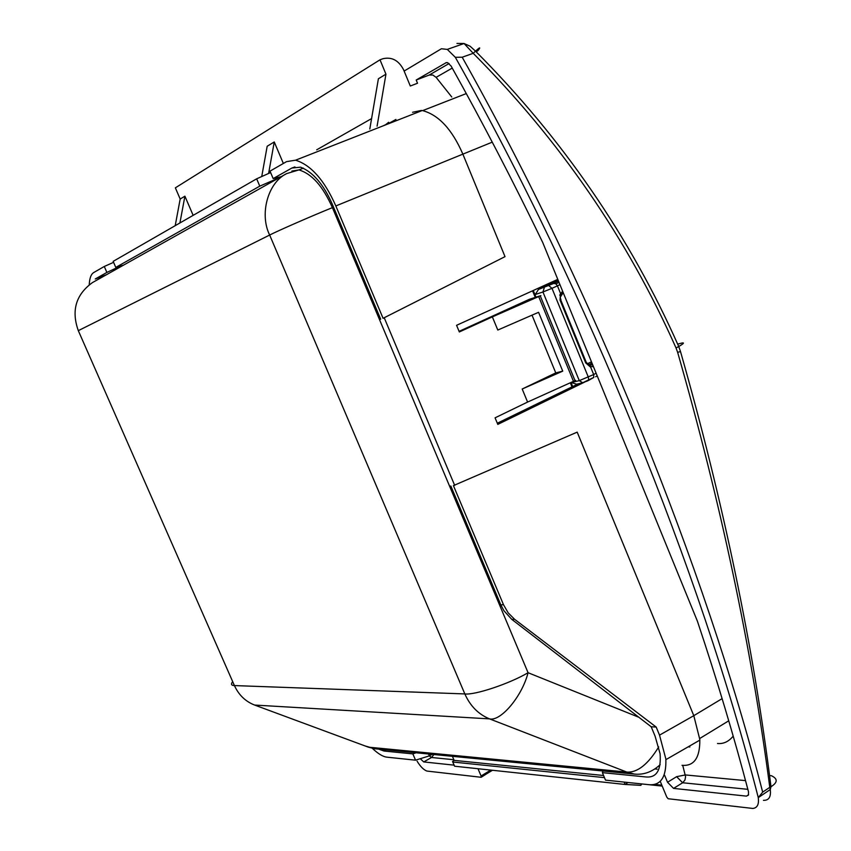 <?xml version="1.0" encoding="UTF-8"?>
<svg xmlns="http://www.w3.org/2000/svg" width="851" height="851" viewBox="0 0 851 851"><rect width="100%" height="100%" fill="white"/><g stroke="black" fill="none" stroke-linecap="round" stroke-linejoin="round"><path stroke-width="1.28" d="M538.002 288.34L538.46 289.436L535.3 294.489L542.949 291.989L579.276 380.642L582.722 382.748L587.796 380.812L588.669 379.823L588.339 377.153L551.991 288.329L557.437 285.851L555.948 283.872L553.82 283.415L538.46 289.436L558.224 280.458M558.49 281.107L553.82 283.415M588.201 380.62L593.796 377.429L593.69 374.546L579.276 380.642L572.18 382.344M593.796 377.418L582.722 382.748L576.638 384.195L571.542 382.62M560.979 296.297L561.235 294.265L560.447 293.233L560.043 300.105L585.743 362.951L590.7 367.249L590.551 366.536L593.477 366.728M561.649 295.148L563.16 292.521M562.585 291.127L560.83 293.829M591.966 363.026L589.764 364.26L592.828 365.207M588.732 364.207L590.349 365.27L590.551 366.536M559.926 284.617L557.437 285.851L560.447 293.233M590.7 367.249L593.69 374.546L596.104 373.174M561.288 294.329L559.671 295.074M587.658 363.632L591.456 361.803M416.086 752.784L412.852 753.89L415.554 760.177L429.361 755.869L428.564 753.997M113.577 262.342L104.279 266.469L106.886 272.426L120.193 266.193M123.576 265.118L115.789 267.405L113.162 261.363L256.662 178.816L270.618 172.551M490.761 770.091L481.092 775.974L481.155 777.282L485.155 774.772M89.238 284.67C89.578 277.99 91.163 273.905 93.972 272.405L104.279 266.469M454.157 765.304L454.604 766.219L625.145 784.462L624.155 782.09M454.604 766.219L452.541 761.539L454.147 760.379L603.572 775.506M268.608 173.455L274.256 141.957L283.351 163.466M388.662 122.289L385.726 124.608M377.089 126.171L385.95 74.175L378.397 78.76L369.802 129.022M385.95 74.175L380.003 59.804L382.822 58.751C391.747 56.655 398.672 60.336 403.597 69.782L410.299 86.015L417.522 83.249L416.192 80.015L429.181 75.058L449.094 63.517M380.003 59.804L175.359 187.837L180.178 199.038L184.901 196.177L193.145 215.356M274.256 141.957L267.182 146.244L261.736 176.54M562.734 371.142L522.195 389.013L555.756 372.898L562.734 371.142L538.577 312.306L497.803 330.05L492.357 316.891L540.885 295.595L529.279 299.339L459.093 331.347M555.756 372.898L532.024 315.157M575.648 380.365L527.588 402.066L522.195 389.013M500.813 604.816L503.484 604.689L508.175 612.837L514.578 619.273L656.185 727.062L651.196 726.775L511.791 619.368L503.941 610.763L500.813 604.816L450.86 486.049L449.615 486.261L379.493 319.582L380.663 319.168L332.454 204.57C323.688 184.529 313.072 172.062 300.594 167.179L291.872 168.041L273.171 178.582L281.17 176.668M603.051 771.017L602.37 772.644L605.508 780.133L648.632 784.654C660.674 785.803 666.418 777.25 665.865 759.018L659.525 735.136L693.799 715.68L577.191 432.138L453.423 485.623L503.484 604.689M673.556 788.398L667.535 782.271L676.619 776.665L682.651 782.76L673.556 788.398L746.444 796.121L748.572 794.77M383.078 318.317L505.015 256.64L383.078 318.317L335.826 205.942C324.476 180.274 311.051 165.03 295.552 160.19L286.553 161.626L270.022 171.136L273.171 178.582M276.458 177.912L276.83 178.795L259.778 186.146L256.662 178.816M660.216 781.271L666.758 797.047L668.141 798.738L752.827 808.45C757.326 807.939 759.135 804.333 758.252 797.642L762.666 792.132L769.783 787.335C751.476 647.611 720.765 502.622 677.641 352.346L676.045 347.963C627.325 238.514 559.713 140.298 473.209 53.315L464.072 43.507L470.124 46.241L475.507 51.145L473.209 53.315L462.189 57.219C593.892 291.478 705.309 567.968 762.666 792.132M505.015 256.64L462.859 154.116C452.041 129.267 438.51 114.736 422.256 110.524M421.426 110.439L412.575 112.279M641.856 783.952L640.612 785.345L625.24 784.462M627.995 782.495L625.145 784.462M639.909 785.271L640.612 785.345M454.168 765.23L452.785 762.017L604.465 777.633M278.458 178.189L276.83 178.795M380.599 319.019L379.493 319.582M656.185 727.062L659.525 735.136M602.37 772.644L646.217 776.984C656.685 777.782 661.301 770.017 660.078 753.699L655.089 736.179L651.196 726.775M115.789 267.405L259.778 186.146M120.395 266.65L121.767 266.129M106.886 272.426L95.269 278.979L106.481 274.713M294.935 166.913L291.872 168.041M763.453 800.344C768.868 800.514 771.144 796.908 770.272 789.526L758.252 797.642M770.229 789.271L769.783 787.335L770.995 786.728L770.261 789.568M733.2 736.115C728.754 741.593 723.52 744.061 717.499 743.508M677.673 344.112L679.555 343.644C684.959 342.091 684.683 343.049 678.736 346.517L676.045 347.963M464.029 43.486L456.955 43.433M680.492 351.548L677.641 352.346M462.189 57.219L455.328 57.304C588.052 293.106 700.511 571.915 758.198 797.313M446.392 62.548L416.192 80.015M445.775 62.783L447.615 62.644L451.158 66.123C483.081 123.342 513.61 182.157 542.757 242.578L697.394 621.156C717.095 680.077 734.136 736.955 748.497 791.781L748.444 795.089L746.444 796.121M664.663 775.367L667.535 782.271M455.328 57.304L447.286 49.401L441.414 48.752L404.129 71.069M481.155 777.282L426.904 771.059C423.681 769.878 420.415 766.591 417.096 761.188M481.092 775.974L477.996 768.73M454.136 765.155L423.734 761.932L431.542 757.486L433.85 754.518M420.266 758.709L423.734 761.932M452.253 68.08L436.106 77.345L451.764 96.993M436.106 77.345L432.819 75.026L429.181 75.058M429.255 755.901L431.542 757.486L453.87 759.73M557.777 279.362L456.572 325.305L459.338 331.954L492.357 316.891M527.588 402.066L495.069 417.83L497.803 424.394L584.329 382.259M497.314 423.224L578.361 383.78M595.657 376.738L597.242 375.961M682.013 765.315C694.129 766.336 700.065 757.73 699.809 739.498L693.799 715.68L722.127 698.628M175.21 225.675L180.178 199.038M184.901 196.177L179.923 222.962M429.361 755.869L432.159 754.348M415.554 760.177L387.12 757.188C383.205 756.869 378.28 753.933 372.366 748.359M412.852 753.89L383.982 751.029L386.014 749.848M378.674 749.135L383.982 751.029M384.28 317.891L454.7 485.41M452.413 756.326L454.147 760.379M232.61 681.715C230.727 684.225 231.334 685.512 234.419 685.576L464.837 693.927L269.661 235.036C277.458 230.972 312.253 215.76 332.401 207.633L528.067 672.715L638.867 717.276M658.717 746.923C648.005 764.4 637.367 772.782 626.825 772.08L489.559 718.882L254.609 705.053L368.323 747.146L374.504 748.71M528.067 672.715C522.099 696.32 500.718 721.659 489.559 718.882C478.475 714.351 470.241 706.032 464.837 693.927C474.688 695.31 509.76 683.608 528.067 672.715M544.342 287.5L542.949 291.989L551.991 288.329L548.852 285.67M586.211 362.228L585.743 362.951M560.937 299.435L560.043 300.105M414.501 113.545L415.182 113.172M416.83 112.534L416.171 112.896M316.7 149.819L371.589 118.587M395.906 119.459L387.354 124.193M573.617 381.705L538.768 296.754M514.578 619.273L511.791 619.368M682.736 765.368L685.587 776.793L684.938 780.059L682.651 782.76L747.859 789.324M745.54 780.612L685.332 774.942L676.619 776.665M654.259 784.377L661.833 785.165M492.261 142.149L335.826 205.942M384.641 125.108L383.684 125.629M689.874 746.965L688.151 746.838M476.124 51.762L477.858 50.762C480.964 46.816 480.177 46.943 475.507 51.145C562.33 138.256 630.07 236.706 678.736 346.517L680.492 351.516C723.329 501.771 753.497 646.845 770.995 786.728C777.771 782.463 777.899 778.793 771.4 775.708L769.581 775.548M332.401 207.633C322.933 186.284 311.774 173.7 298.914 169.913L286.617 173.615L92.451 282.585C75.877 294.606 71.165 310.626 78.313 330.656L234.419 685.576C238.769 695.001 245.492 701.49 254.609 705.053M657.206 769.166L654.813 768.942M368.323 747.146L626.825 772.08L634.208 774.027M286.617 173.615C267.501 182.848 259.427 214.697 269.661 235.036L78.313 330.656M572 386.875L570.447 383.11M535.279 297.403L532.566 290.808M303.403 168.147L298.914 169.913L291.861 171.083M555.948 283.872L559.001 282.362M592.892 365.292L589.615 364.356M590.349 365.27L586.371 362.632L560.681 299.807C560.064 296.244 560.245 294.393 561.235 294.265M589.498 364.377L587.956 364.771M492.463 770.272L481.283 777.069M540.321 296.042L575.148 380.971M642.739 784.048L662.216 786.09M422.213 110.524L295.542 160.201M466.305 93.567L422.745 110.587M625.474 784.441L640.909 785.335M416.32 112.832L417.107 112.406M385.811 124.565L384.333 125.374M464.072 43.507L447.286 49.401M699.852 740.115L665.929 759.635M699.724 738.508L728.754 720.797M365.164 745.965L374.887 748.763L634.676 774.102C643.92 774.963 652.419 771.825 660.163 764.677M533.269 290.489L536.002 297.169M571.149 382.801L572.68 386.545"/></g></svg>

